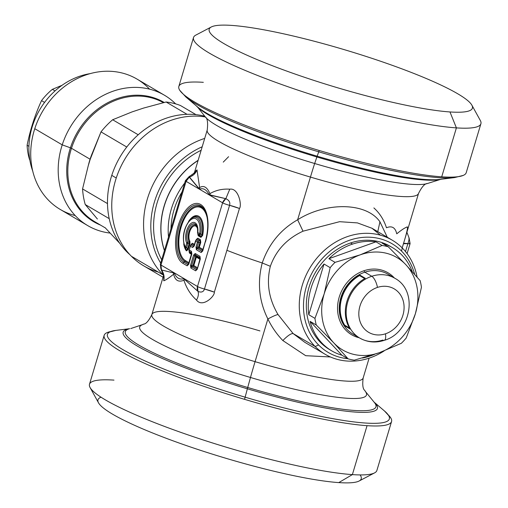 <?xml version="1.0" encoding="UTF-8"?>
<svg xmlns="http://www.w3.org/2000/svg" width="508" height="508" viewBox="0 0 508 508"><rect width="100%" height="100%" fill="white"/><g stroke="black" fill="none" stroke-linecap="round" stroke-linejoin="round"><path stroke-width="0.76" d="M193.91 174.485L197.009 169.894C195.669 173.374 193.097 175.806 189.306 177.197L186.074 181.331A6.306 0.883 -163.3 0 1 185.407 180.67A6.306 0.883 16.7 0 0 186.074 181.331L160.966 265.024L174.276 272.853L173.368 272.879L174.276 272.853L184.182 278.676C179.553 279.94 176.251 277.997 174.276 272.853L173.641 274.187L173.368 272.879L161.474 269.958C163.868 273.247 164.617 276.86 163.735 280.797C164.617 276.86 163.868 273.247 161.474 269.958L173.368 272.879L173.641 274.187L174.276 272.853C176.251 277.997 179.553 279.94 184.182 278.676L183.928 280.245C178.486 282.473 175.057 280.454 173.641 274.187C169.024 277.933 165.729 280.137 163.735 280.797C165.729 280.137 169.024 277.933 173.641 274.187C175.057 280.454 178.486 282.473 183.928 280.245C186.493 288.207 190.684 294.818 196.513 300.076C202.457 308.058 214.833 296.367 214.344 292.157L226.898 250.311A110.312 15.431 16.7 0 0 262.23 262.966C268.764 243.967 280.568 229.565 297.637 219.767C325.812 201.892 366.236 202.051 379.94 221.799L387.299 237.268L379.94 221.799C366.236 202.057 325.812 201.892 297.637 219.767L310.445 177.082A110.312 15.431 -163.3 0 1 207.226 130.01A110.312 15.431 16.7 0 0 310.445 177.082L297.637 219.767C280.568 229.565 268.764 243.967 262.23 262.966A110.312 15.431 -163.3 0 1 226.898 250.311L239.452 208.464C242.1 205.473 238.582 187.63 229.787 189.179C222.523 188.703 215.894 190.189 209.912 193.643C207.105 187.077 203.676 185.064 199.619 187.592L197.009 169.894L194.824 171.679M310.445 177.082A110.312 15.431 16.7 0 0 418.541 193.408A110.312 15.431 -163.3 0 1 310.445 177.082A18.91 0.356 106.5 0 1 314.674 163.512A18.91 0.356 -73.5 0 0 310.445 177.082M374.421 402.552A130.835 18.301 -163.3 0 1 247.72 387.496A130.835 18.301 16.7 0 0 374.421 402.552L365.106 391.103A118.37 16.554 -163.3 0 1 250.482 377.482A118.37 16.554 16.7 0 0 365.106 391.103C365.519 390.157 361.505 390.931 363.163 377.99A110.312 15.431 -163.3 0 1 255.067 361.664L267.875 318.98C271.805 327.089 276.796 334.277 282.842 340.544L305.689 355.683L330.416 356.972L305.689 355.689L282.842 340.544C287.611 335.712 291.033 333.381 293.116 333.553L304.895 342.373L293.116 333.553C291.033 333.381 287.611 335.712 282.842 340.544C276.796 334.27 271.805 327.082 267.875 318.98L255.067 361.664A110.312 15.431 -163.3 0 1 151.848 314.592A110.312 15.431 16.7 0 0 255.067 361.664A110.312 15.431 16.7 0 0 363.163 377.99L369.113 358.165M262.23 262.966C257.175 282.594 259.055 301.263 267.875 318.98C272.764 316.363 276.142 314.877 278.003 314.522L293.116 333.553L278.003 314.522C276.142 314.877 272.764 316.363 267.875 318.98C259.055 301.263 257.175 282.594 262.23 262.966L270.345 266.3L262.23 262.966M303.009 231.191C286.868 238.709 275.977 250.412 270.345 266.3C266.243 282.861 268.796 298.933 278.003 314.522C268.796 298.933 266.243 282.861 270.345 266.3C275.977 250.412 286.868 238.709 303.009 231.191L297.637 219.767L303.009 231.191L339.592 221.691L357.441 222.904L372.002 228.27L357.441 222.904L339.592 221.691L303.009 231.191M203.333 82.328A150.019 20.98 16.7 0 0 179.813 90.373L185.884 96.996A147.155 20.58 16.7 0 0 318.745 151.828A147.155 20.58 -163.3 0 1 185.884 96.996L197.307 106.731A132.74 18.567 16.7 0 0 317.151 156.197A132.74 18.567 -163.3 0 1 197.307 106.731L205.283 116.897A118.37 16.554 16.7 0 0 314.674 163.512A118.37 16.554 16.7 0 0 427.38 183.534A118.37 16.554 -163.3 0 1 314.674 163.512A118.37 16.554 -163.3 0 1 205.283 116.897C207.442 118.275 208.089 122.644 207.226 130.01L194.621 172.028M228.594 156.699L223.26 162.115M189.306 177.197L199.384 189.154L198.768 188.214L199.619 187.592L199.384 189.154L199.619 187.592C203.676 185.058 207.105 187.077 209.912 193.643L209.29 194.983C206.635 189.687 203.333 187.744 199.384 189.154L186.074 181.331A6.306 5.423 -59.5 0 1 189.306 177.197C193.097 175.806 195.669 173.374 197.009 169.894L199.619 187.592L198.768 188.214L189.071 176.644L185.407 180.67L160.299 264.363A6.306 0.883 16.7 0 0 160.966 265.024A6.306 0.883 -163.3 0 1 160.299 264.363L161.265 269.926C163.551 274.949 164.294 277.26 163.493 276.854L163.843 275.165M225.831 198.679L210.236 194.964L209.912 193.643C215.9 190.189 222.523 188.703 229.787 189.179L225.831 198.679L229.787 189.179C238.582 187.63 242.1 205.473 239.452 208.464L229.578 205.321C230.403 202.425 229.159 200.209 225.831 198.679A6.306 5.423 120.5 0 0 222.599 202.813L199.384 189.154C203.333 187.744 206.635 189.687 209.29 194.983L209.912 193.643L210.236 194.964L209.29 194.983L225.831 198.679C229.159 200.209 230.403 202.425 229.578 205.321A12.605 1.765 -163.3 0 1 239.452 208.464L214.344 292.157A12.605 1.765 16.7 0 0 204.464 289.02L229.578 205.321A6.306 0.883 -163.3 0 1 222.599 202.813L225.831 198.679M379.94 221.799L377.774 231.667L379.94 221.799M380.219 235.001L372.002 228.27L392.259 240.189A66.186 56.909 120.5 0 0 313.677 262.23A66.186 56.909 120.5 0 0 315.151 346.513L293.116 333.553L315.151 346.513A66.186 56.909 120.5 0 0 325.152 354.286A66.186 56.909 120.5 0 0 384.175 350.895A66.186 56.909 -59.5 0 1 315.151 346.513A66.186 56.909 -59.5 0 1 318.262 256.508A66.186 56.909 -59.5 0 1 402.253 247.961A66.186 56.909 120.5 0 0 392.259 240.189M402.19 247.891L403.441 243.719C404.451 240.379 409.454 224.365 406.654 227.203C404.666 227.863 401.364 230.067 396.754 233.813C395.338 227.546 391.903 225.527 386.461 227.755C383.902 219.793 379.705 213.182 373.875 207.924M403.466 243.656A12.605 1.765 -163.3 0 1 407.88 243.656L405.505 251.562L407.88 243.656L403.441 243.719M406.895 232.219L409.124 238.074L410.096 243.637A6.306 0.883 -163.3 0 1 407.88 243.656C408.883 240.798 409.232 238.925 408.915 238.042C409.232 238.925 408.883 240.798 407.88 243.656A6.306 0.883 16.7 0 0 410.096 243.637A6.306 0.883 16.7 0 0 409.429 242.976M250.482 377.482A18.91 0.356 106.5 0 1 255.067 361.664A18.91 0.356 -73.5 0 0 250.482 377.482A118.37 16.554 -163.3 0 1 143.008 324.466A118.37 16.554 16.7 0 0 250.482 377.482L247.72 387.496L250.482 377.482M163.735 280.797L163.83 275.101M259.95 330.918A110.312 15.431 16.7 0 0 151.848 314.592L163.493 275.781M197.999 291.44C201.397 292.735 203.556 291.929 204.464 289.02L214.344 292.157C214.833 296.361 202.463 308.058 196.513 300.076C198.368 296.71 198.857 293.834 197.999 291.44C198.857 293.834 198.368 296.71 196.513 300.076C190.684 294.818 186.493 288.207 183.928 280.245L184.836 279.622L197.999 291.44L197.491 286.506L222.599 202.813A6.306 0.883 16.7 0 0 229.578 205.321L204.464 289.02A6.306 0.883 -163.3 0 1 197.491 286.506A6.306 0.883 16.7 0 0 204.464 289.02C203.556 291.929 201.397 292.735 197.999 291.44L184.836 279.622L183.928 280.245L184.182 278.676L184.836 279.622L184.182 278.676L197.491 286.506A6.306 5.423 120.5 0 0 197.999 291.44M196.431 105.988A130.835 18.301 16.7 0 0 316.878 156.972L314.674 163.512L316.878 156.972A130.835 18.301 16.7 0 0 440.779 179.292A130.835 18.301 -163.3 0 1 316.878 156.972A130.835 18.301 -163.3 0 1 196.431 105.988M164.471 250.45A72.492 62.332 -59.5 0 1 198.095 160.458A72.492 62.332 120.5 0 0 164.471 250.45M193.739 173.26A68.796 59.157 120.5 0 0 191.77 175.114A68.796 59.157 -59.5 0 1 193.739 173.26M184.683 183.083A68.796 59.157 120.5 0 0 168.51 236.995A68.796 59.157 -59.5 0 1 184.683 183.083M182.029 191.922A66.726 57.372 120.5 0 0 170.967 228.791A66.726 57.372 -59.5 0 1 182.029 191.922M417.081 277.089A66.186 56.909 120.5 0 0 402.253 247.961L401.568 251.123A63.036 54.197 120.5 0 0 321.577 259.264A63.036 54.197 120.5 0 0 318.611 344.983L315.151 346.513L318.611 344.983A63.036 54.197 120.5 0 0 347.878 358.712A63.036 54.197 -59.5 0 1 318.611 344.983A63.036 54.197 -59.5 0 1 321.577 259.264A63.036 54.197 -59.5 0 1 401.568 251.123L402.253 247.961A66.186 56.909 -59.5 0 1 417.081 277.089M161.474 269.958A6.306 5.423 -59.5 0 1 160.966 265.024L161.474 269.958M247.72 387.496A130.835 18.301 -163.3 0 1 128.937 328.898A130.835 18.301 16.7 0 0 247.72 387.496L247.364 388.804L247.72 387.496M317.151 156.197L316.878 156.972L317.151 156.197A132.74 18.567 16.7 0 0 439.642 179.438A132.74 18.567 -163.3 0 1 317.151 156.197L318.745 151.828L317.151 156.197M164.427 250.603A72.492 62.332 -59.5 0 1 198.152 160.274A72.492 62.332 120.5 0 0 164.427 250.603M184.182 278.676L160.966 265.024L186.074 181.331L222.599 202.813L197.491 286.506L184.182 278.676M200.323 259.017L199.974 256.324L195.218 253.524L193.599 255.06L190.519 265.322L190.868 268.014L195.631 270.815L197.244 269.278L200.323 259.017L199.974 256.324A1.892 1.626 120.5 0 0 200.069 257.696L195.307 254.895A1.892 1.626 -59.5 0 1 195.218 253.524L199.974 256.324L200.323 259.017L197.244 269.278L195.631 270.815L190.868 268.014L190.519 265.322L193.599 255.06L195.218 253.524L195.307 254.895L194.659 255.505L193.599 255.06L194.659 255.505L191.579 265.767L190.519 265.322M205.442 241.954A31.039 15.24 -77.9 0 0 200.616 204.476A31.039 15.24 -77.9 0 0 178.124 225.882A31.039 15.24 -77.9 0 0 182.95 263.354L187.141 265.817L188.754 264.281L191.834 254.019L191.491 251.333L189.224 249.999L190.367 246.196L192.627 247.529L194.246 245.993L195.707 241.109L197.472 242.145L196.012 247.028L196.355 249.72L201.117 252.52L202.73 250.984L205.327 241.706L202.73 250.984L201.117 252.52L196.355 249.72L196.012 247.028L197.472 242.145L195.707 241.109L194.246 245.993L192.627 247.529L190.367 246.196L189.224 249.999L191.491 251.333L191.834 254.019L188.754 264.281L187.141 265.817L182.95 263.354A31.039 15.24 102.1 0 1 178.124 225.882A31.039 15.24 102.1 0 1 200.616 204.476A31.039 15.24 102.1 0 1 205.442 241.954M362.414 358.032A63.036 54.197 120.5 0 0 374.688 354.305A63.036 54.197 -59.5 0 1 362.414 358.032M414.668 274.345A63.036 54.197 120.5 0 0 401.568 251.123A63.036 54.197 -59.5 0 1 414.668 274.345M374.142 402.209A132.74 18.567 -163.3 0 1 247.364 388.804A132.74 18.567 -163.3 0 1 129.413 328.759A132.74 18.567 16.7 0 0 247.364 388.804A132.74 18.567 16.7 0 0 374.142 402.209M391.414 247.021A59.88 51.492 120.5 0 0 350.59 242.957A59.88 51.492 120.5 0 0 307.391 294.088A59.88 51.492 120.5 0 0 330.708 350.228M161.677 259.766A76.181 65.507 -59.5 0 1 201.143 150.292A76.181 65.507 120.5 0 0 161.677 259.766M195.307 254.889L196.279 256.242A1.264 1.086 -59.5 0 1 196.342 257.15L199.981 259.29L196.342 257.15L193.815 265.576L193.11 265.278L191.579 265.767L191.719 266.846L190.868 268.014A1.892 1.626 -59.5 0 1 191.719 266.846L196.482 269.646A1.892 1.626 120.5 0 0 195.631 270.815L197.244 269.278L200.26 257.893L200.19 258.54L196.279 256.242L195.307 254.895L200.069 257.696L200.19 258.54A1.264 1.086 -8.3 0 0 200.19 258.54A1.264 1.086 -59.5 0 1 200.196 258.547A1.264 1.086 120.5 0 0 200.19 258.54L196.279 256.242L195.637 256.851L194.659 255.505L195.637 256.851L193.11 265.278L191.579 265.767L194.659 255.505M191.719 266.846L196.482 269.646L197.155 268.656L193.25 266.357A1.264 1.086 120.5 0 0 193.815 265.576L196.342 257.15A1.264 1.086 120.5 0 0 196.279 256.242L195.637 256.851L196.342 257.15L195.637 256.851L193.11 265.278L193.815 265.576A1.264 1.086 -59.5 0 1 193.25 266.357L191.719 266.846L193.25 266.357L193.11 265.278A1.264 0.368 -107.8 0 1 193.25 266.357L197.155 268.656L196.482 269.646L197.129 269.03M188.639 264.039L187.992 264.655L188.665 263.665L184.906 261.449A1.264 1.086 120.5 0 0 185.471 260.668A27.845 13.672 102.1 0 1 184.506 218.618A27.845 13.672 102.1 0 1 207.277 218.351A27.845 13.672 -77.9 0 0 184.506 218.618A27.845 13.672 -77.9 0 0 185.471 260.668A1.264 1.086 -59.5 0 1 184.906 261.449L188.665 263.665L187.992 264.655L183.801 262.191L184.906 261.449A28.734 14.11 102.1 0 1 182.378 221.329A28.734 14.11 102.1 0 1 205.638 212.217A28.734 14.11 -77.9 0 0 182.378 221.329A28.734 14.11 -77.9 0 0 184.906 261.449L183.801 262.191A29.705 14.586 102.1 0 1 181.331 220.402A29.705 14.586 102.1 0 1 205.448 211.76A29.705 14.586 -77.9 0 0 181.331 220.402A29.705 14.586 -77.9 0 0 183.801 262.191A1.892 1.626 120.5 0 0 182.95 263.354A1.892 1.626 -59.5 0 1 183.801 262.191L187.992 264.655A1.892 1.626 120.5 0 0 187.141 265.817L188.106 264.865M191.834 254.019L191.491 251.333A1.892 1.626 120.5 0 0 191.579 252.698L189.313 251.371A1.892 1.626 -59.5 0 1 189.224 249.999L189.224 249.999A1.892 1.626 120.5 0 0 189.313 251.371L189.052 249.873M191.732 252.768L191.7 253.543L191.579 252.698L189.313 251.371L189.44 252.216L189.313 251.371A1.892 1.626 -8.3 0 1 188.963 250.615L190.367 246.196A1.892 1.626 -59.5 0 1 191.218 245.027L193.484 246.361A1.892 1.626 120.5 0 0 192.627 247.529L193.592 246.571M191.306 244.164L190.411 245.478A1.892 1.321 -145.8 0 1 191.218 245.027L191.891 244.037A1.264 1.086 120.5 0 0 192.462 243.256L191.306 244.164L191.891 244.037L194.158 245.37A1.264 0.883 -145.8 0 0 194.17 245.364A1.264 1.086 -59.5 0 1 194.158 245.37L193.484 246.361L191.218 245.027L190.163 245.999L190.411 245.478L190.367 246.196A1.892 1.626 120.5 0 1 191.218 245.027L191.891 244.037L194.158 245.37L193.484 246.361L194.126 245.745M198.361 241.891L198.533 242.595L197.472 242.145A1.892 1.626 -59.5 0 1 198.33 240.983L196.564 239.941A1.892 1.321 -145.8 0 0 195.758 240.392L195.593 240.862L196.564 239.941A1.892 1.626 120.5 0 0 195.707 241.109L195.707 241.109A1.892 1.626 -59.5 0 1 196.564 239.941L198.33 240.983A1.892 1.626 120.5 0 0 197.472 242.145L198.533 242.595L197.072 247.479L196.012 247.028M197.06 247.472L197.212 248.552L196.355 249.72A1.892 1.626 -59.5 0 1 197.212 248.552L201.968 251.352A1.892 1.626 120.5 0 0 201.117 252.52L202.082 251.562M197.066 247.479L198.596 246.983L197.072 247.479L198.533 242.595L200.063 242.106L198.596 246.983A1.264 0.368 -107.8 0 1 198.736 248.063L202.641 250.361L201.968 251.352L202.616 250.736M318.745 151.828A147.155 20.58 16.7 0 0 454.533 177.59A147.155 20.58 -163.3 0 1 318.745 151.828L319.208 150.482L318.745 151.828M388.156 414.801A150.019 20.98 16.7 0 1 391.56 421.538A150.019 20.98 16.7 0 1 367.062 425.672L352.374 474.612L367.062 425.672A150.019 20.98 -163.3 0 1 244.545 399.332A150.019 20.98 16.7 0 0 367.062 425.672A150.019 20.98 -163.3 0 0 390.582 417.627L384.505 411.004A147.155 20.58 -163.3 0 1 245.135 397.186L247.364 388.804L245.135 397.186A147.155 20.58 -163.3 0 1 115.856 330.41A147.155 20.58 16.7 0 0 245.135 397.186A147.155 20.58 16.7 0 0 384.505 411.004L374.034 402.076M331.673 350.812L329.73 349.669A59.88 51.492 -59.5 0 1 307.511 293.459A59.88 51.492 -59.5 0 1 350.59 242.957L352.533 244.094A59.88 51.492 120.5 0 0 328.892 258.724L375.952 241.84L382.118 245.466L375.952 241.84A59.88 51.492 120.5 0 0 352.533 244.094L350.59 242.957A59.88 51.492 -59.5 0 1 390.449 246.437L392.392 247.58A59.88 51.492 120.5 0 0 382.13 243.167L388.296 246.799A59.88 51.492 120.5 0 0 382.118 245.466L360.185 254.851L335.058 262.35A59.88 51.492 120.5 0 0 330.175 267.646L324.009 264.02A59.88 51.492 120.5 0 0 308.794 314.744L314.954 318.37A59.88 51.492 120.5 0 0 316.262 324.999L310.096 321.374A59.88 51.492 120.5 0 0 331.673 350.812A59.88 51.492 120.5 0 0 341.935 355.219L348.101 358.845A59.88 51.492 120.5 0 0 354.279 360.172L379.413 352.673L401.345 343.294A59.88 51.492 120.5 0 0 406.222 337.991A59.88 51.492 -59.5 0 1 401.345 343.294L379.413 352.673A53.581 46.069 120.5 0 0 415.43 313.569L406.222 337.991L415.43 313.569L421.443 287.268A59.88 51.492 120.5 0 0 420.141 280.638A59.88 51.492 -59.5 0 1 421.443 287.268L415.43 313.569A53.581 46.069 120.5 0 0 405.822 264.662L420.141 280.638L405.822 264.662L388.296 246.799L382.13 243.167A59.88 51.492 -59.5 0 1 412.28 271.666A59.88 51.492 120.5 0 0 392.392 247.58M328.892 258.724L335.058 262.35L328.892 258.724A59.88 51.492 -59.5 0 1 352.533 244.094A59.88 51.492 -59.5 0 1 375.952 241.84L328.892 258.724M179.813 90.373A150.019 20.98 16.7 0 0 319.208 150.482A150.019 20.98 16.7 0 0 441.719 176.816A150.019 20.98 16.7 0 0 463.252 175.412L454.533 177.59L439.642 179.438M160.674 263.106A78.251 67.285 -59.5 0 1 202.197 146.78A78.251 67.285 120.5 0 0 160.674 263.106M191.256 266.713L191.205 266.338M202.298 251.365L205.245 241.751C208.521 229.743 208.591 219.748 205.448 211.76A29.705 14.586 102.1 0 1 205.327 241.706M188.309 264.674L191.776 252.959M189.128 251.765L189.497 253.124L189.154 250.438L189.497 253.124L191.491 254.298L189.497 253.124A1.264 1.086 120.5 0 0 189.44 252.216L191.7 253.543A1.264 1.086 -59.5 0 1 191.706 253.556A1.264 1.086 120.5 0 0 191.7 253.543A1.264 1.086 -8.3 0 0 191.7 253.543L189.44 252.216L188.963 250.615M197.212 248.552L201.968 251.352L202.641 250.361L198.736 248.063A1.264 1.086 120.5 0 0 199.301 247.282A1.264 1.086 -59.5 0 1 198.736 248.063L197.212 248.552L198.736 248.063L198.596 246.983L199.301 247.282L200.768 242.405L199.301 247.282L198.596 246.983L200.063 242.106L200.768 242.405L200.419 239.713L197.803 238.176L197.237 238.951A1.264 1.086 120.5 0 0 197.803 238.176L200.419 239.713A1.264 1.086 -59.5 0 1 199.854 240.494L200.063 242.106L198.533 242.595A1.892 0.552 -107.8 0 1 198.33 240.983L199.854 240.494L197.237 238.951L196.647 239.078L197.237 238.951L196.564 239.941L197.237 238.951L199.854 240.494L198.33 240.983L198.311 241.484M196.742 248.418L196.691 248.044M110.719 331.565A150.019 20.98 16.7 0 0 104.172 335.318A150.019 20.98 16.7 0 0 244.545 399.332L245.135 397.186L244.545 399.332A150.019 20.98 -163.3 0 1 107.144 332.588L115.856 330.41L129.61 328.708M163.436 275.19A81.947 70.46 -59.5 0 1 163.233 274.993A12.605 6.28 -44.8 0 0 163.424 275.095A12.605 6.28 135.2 0 1 163.233 274.993A81.947 70.46 -59.5 0 1 147.453 198.679A81.947 70.46 -59.5 0 1 204.711 138.405A81.947 70.46 120.5 0 0 147.453 198.679A81.947 70.46 120.5 0 0 163.233 274.993A81.947 70.46 120.5 0 0 163.436 275.19M405.822 264.662A53.581 46.069 120.5 0 0 361.302 254.464L382.118 245.466A59.88 51.492 -59.5 0 1 388.296 246.799L405.822 264.662A53.581 46.069 -59.5 0 1 415.43 313.569A53.581 46.069 -59.5 0 1 379.413 352.673L354.279 360.172A59.88 51.492 -59.5 0 1 348.101 358.845L341.935 355.219L310.096 321.374L316.262 324.999A59.88 51.492 -59.5 0 1 314.954 318.37L308.794 314.744L324.009 264.02L330.175 267.646A59.88 51.492 -59.5 0 1 335.058 262.35L360.185 254.851A53.581 46.069 120.5 0 0 324.168 293.954L330.175 267.646L324.168 293.954L314.954 318.37L324.168 293.954A53.581 46.069 120.5 0 0 333.781 342.862L316.262 324.999L333.781 342.862L348.101 358.845L333.781 342.862A53.581 46.069 120.5 0 0 378.301 353.06L378.301 353.06A53.581 46.069 120.5 0 0 379.413 352.673A53.581 46.069 -59.5 0 1 378.301 353.06A53.581 46.069 -59.5 0 1 333.781 342.862A53.581 46.069 -59.5 0 1 324.168 293.954A53.581 46.069 -59.5 0 1 360.185 254.851L361.302 254.464A53.581 46.069 120.5 0 0 360.185 254.851A53.581 46.069 -59.5 0 1 361.302 254.464A53.581 46.069 -59.5 0 1 405.822 264.662M308.794 314.744A59.88 51.492 -59.5 0 1 324.009 264.02L308.794 314.744M310.096 321.374L341.935 355.219A59.88 51.492 -59.5 0 1 310.096 321.374M441.719 176.816A150.019 20.98 -163.3 0 1 319.208 150.482A150.019 20.98 -163.3 0 1 178.835 86.462L193.516 37.522A150.019 20.98 16.7 0 0 292.252 88.221A150.019 20.98 16.7 0 0 456.4 127.883L441.719 176.816L456.4 127.883A150.019 20.98 16.7 0 0 480.905 123.742L466.217 172.682A150.019 20.98 -163.3 0 1 441.719 176.816M193.815 265.576L197.453 267.716L193.815 265.576M185.471 260.668L188.963 262.725L185.471 260.668M190.925 244.958L192.462 243.256L194.45 244.431L192.462 243.256L190.868 244.812M196.266 239.871L197.803 238.176L196.209 239.725M199.301 247.282L202.94 249.422L199.301 247.282M391.56 421.538L376.879 470.478A150.019 20.98 -163.3 0 1 352.374 474.612A150.019 20.98 -163.3 0 1 188.227 434.956A150.019 20.98 -163.3 0 1 89.491 384.258L104.172 335.318M163.062 277.228L143.789 265.9A81.947 70.46 -59.5 0 1 131.413 256.273L163.233 274.993L131.413 256.273A81.947 70.46 -59.5 0 1 115.545 180.257A81.947 70.46 -59.5 0 1 172.339 119.869A81.947 70.46 -59.5 0 1 205.302 116.923A81.947 70.46 120.5 0 0 172.339 119.869A81.947 70.46 120.5 0 0 115.545 180.257A81.947 70.46 120.5 0 0 131.413 256.273A81.947 70.46 120.5 0 0 158.217 272.04M364.103 270.701A35.928 30.893 120.5 0 0 337.636 305.613A35.928 30.893 120.5 0 0 359.213 337.757A35.928 30.893 -59.5 0 1 337.636 305.613A35.928 30.893 -59.5 0 1 364.103 270.701A35.928 30.893 -59.5 0 1 394.367 277.99A35.928 30.893 120.5 0 0 364.103 270.701A1.264 0.457 -108.4 0 0 364.858 272.193A1.264 0.457 71.6 0 1 364.103 270.701M471.875 105.169L480.314 120.472A150.019 20.98 -163.3 0 1 456.4 127.883A150.019 20.98 -163.3 0 1 282.696 84.88A150.019 20.98 -163.3 0 1 195.809 35.115L211.277 26.988A137.414 19.221 16.7 0 0 290.862 72.568A137.414 19.221 16.7 0 0 449.974 111.951L456.4 127.883L449.974 111.951A137.414 19.221 16.7 0 0 471.875 105.169A137.414 19.221 16.7 0 0 373.012 58.693A137.414 19.221 16.7 0 0 231.616 25.4A137.414 19.221 16.7 0 0 211.277 26.988M189.967 243.662L189.897 241.262A8.553 4.197 102.1 0 1 191.141 228.619A8.553 4.197 102.1 0 1 197.561 228.93A8.553 4.197 -77.9 0 0 191.141 228.619A8.553 4.197 -77.9 0 0 189.897 241.262L189.967 243.662L189.255 243.364L189.217 241.922L189.897 241.262A1.264 0.972 -31 0 1 189.217 241.922A9.449 4.635 102.1 0 1 190.062 228.892A9.449 4.635 102.1 0 1 197.066 226.682A9.449 4.635 -77.9 0 0 190.062 228.892A9.449 4.635 -77.9 0 0 189.217 241.922L189.255 243.364L189.967 243.662L188.214 249.492L189.967 243.662M186.411 250.869L188.214 249.492L187.509 249.193L189.255 243.364L187.814 243.573L187.801 242.183L189.217 241.922L187.801 242.183A10.414 5.112 102.1 0 1 189.23 227.616A10.414 5.112 102.1 0 1 196.882 226.212A10.414 5.112 -77.9 0 0 189.23 227.616A10.414 5.112 -77.9 0 0 187.801 242.183L187.814 243.573L189.255 243.364L187.509 249.193L188.214 249.492L186.411 250.869L186.423 250.019L187.509 249.193L186.607 247.593L187.814 243.573L186.754 243.129A1.892 1.41 -27 0 1 187.801 242.183A1.892 1.41 153 0 0 186.754 243.129L187.814 243.573L186.607 247.593L187.509 249.193L186.423 250.019A1.264 1.022 -39.9 0 1 186.411 250.869A18.961 9.309 102.1 0 1 183.731 243.897A18.961 9.309 -77.9 0 0 186.411 250.869M202.66 235.407A18.961 9.309 -77.9 0 0 199.904 217.151A18.961 9.309 -77.9 0 0 188.544 221.513A18.961 9.309 102.1 0 1 199.904 217.151A18.961 9.309 102.1 0 1 202.66 235.407L201.911 235.287A18.066 8.871 -77.9 0 0 200.355 219.234A18.066 8.871 -77.9 0 0 191.326 218.554A18.066 8.871 102.1 0 1 200.355 219.234A18.066 8.871 102.1 0 1 201.911 235.287L202.66 235.407L200.939 237.382L202.66 235.407M198.234 235.795L200.939 237.382L200.876 236.474L201.911 235.287L200.838 233.769A17.101 8.395 -77.9 0 0 190.595 219.215A17.101 8.395 102.1 0 1 200.838 233.769L201.911 235.287L200.876 236.474A1.264 1.086 -59.5 0 1 200.939 237.382L198.234 235.795A1.264 1.086 120.5 0 0 198.171 234.88L200.876 236.474L199.784 235.058L200.838 233.769L199.695 233.686A15.761 7.741 -77.9 0 0 190.049 220.459A15.761 7.741 -77.9 0 0 185.547 247.148L186.754 243.129A11.754 5.772 102.1 0 1 190.494 223.888A11.754 5.772 102.1 0 1 197.828 232.588L199.695 233.686L200.838 233.769L199.784 235.058L200.876 236.474L198.171 234.88L198.234 235.795L197.733 233.801L198.234 235.795M196.647 239.078L195.51 240.913L193.802 246.386M200.419 239.713L200.768 242.405L200.063 242.106L199.854 240.494L200.419 239.713M101.035 397.199A137.414 19.221 16.7 0 0 177.463 442.43A137.414 19.221 16.7 0 0 338.772 482.6A137.414 19.221 -163.3 0 1 197.383 449.307A137.414 19.221 -163.3 0 1 98.52 402.831L90.081 387.528A150.019 20.98 16.7 0 0 198.012 438.264A150.019 20.98 16.7 0 0 352.374 474.612L338.772 482.6L352.374 474.612A150.019 20.98 16.7 0 0 374.587 472.885L359.112 481.012A137.414 19.221 -163.3 0 1 338.772 482.6A137.414 19.221 16.7 0 0 360.115 474.929M113.989 380.117A150.019 20.98 16.7 0 0 90.081 387.528M387.934 274.206A34.671 29.807 120.5 0 0 364.858 272.193A34.671 29.807 120.5 0 0 339.915 301.428A34.671 29.807 120.5 0 0 352.781 333.972A34.671 29.807 -59.5 0 1 339.915 301.428A34.671 29.807 -59.5 0 1 364.858 272.193A34.671 29.807 -59.5 0 1 387.934 274.206L394.868 278.282A34.671 29.807 120.5 0 0 371.793 276.269L364.858 272.193L371.793 276.269A34.671 29.807 120.5 0 0 346.85 305.511A34.671 29.807 120.5 0 0 359.715 338.049A34.671 29.807 120.5 0 0 382.791 340.068A9.455 3.442 -108.4 0 0 384.27 340.335A9.455 3.442 -108.4 0 0 385.451 333.813A25.216 21.679 120.5 0 0 403.733 303.2A25.216 21.679 120.5 0 0 377.45 287.414A9.455 3.442 -108.4 0 0 371.793 276.269A34.671 29.807 -59.5 0 1 394.868 278.282C418.84 291.021 410.839 332.962 384.27 340.335A9.455 3.442 71.6 0 0 385.451 333.813A25.216 21.679 -59.5 0 1 359.169 318.027A25.216 21.679 -59.5 0 1 377.45 287.414A25.216 21.679 120.5 0 0 359.169 318.027A25.216 21.679 120.5 0 0 385.451 333.813A25.216 21.679 -59.5 0 0 403.733 303.2A25.216 21.679 -59.5 0 0 377.45 287.414A9.455 3.442 71.6 0 0 371.793 276.269A34.671 29.807 -59.5 0 0 346.85 305.511A34.671 29.807 -59.5 0 0 359.715 338.049C367.392 342.354 375.577 343.116 384.27 340.335M185.052 247.739A18.066 8.871 -77.9 0 0 186.423 250.019L185.49 248.368L186.607 247.593L185.547 247.148L186.607 247.593L185.49 248.368L186.423 250.019A18.066 8.871 102.1 0 1 185.052 247.739L184.658 246.831A17.101 8.395 -77.9 0 0 185.49 248.368A1.892 1.486 -33.9 0 1 185.547 247.148A1.892 1.486 146.1 0 0 185.49 248.368A17.101 8.395 102.1 0 1 184.658 246.831C181.82 236.588 183.794 227.381 190.595 219.215L191.326 218.554M197.91 234.537L197.917 233.959L199.784 235.058A1.892 1.626 -59.5 0 1 199.695 233.686A1.892 1.626 120.5 0 0 199.784 235.058L197.917 233.959L198.171 234.88L197.555 232.74A1.892 0.362 5.9 0 1 197.828 232.588A1.892 1.626 120.5 0 0 197.917 233.959A1.892 1.626 -59.5 0 1 197.828 232.588A1.892 0.362 -174.1 0 0 197.555 232.74L197.555 232.74A1.892 0.362 5.9 0 0 197.612 232.842L197.917 233.959L197.612 232.842M116.249 178.003L111.773 175.368A80.366 69.107 -59.5 0 1 204.73 116.218A80.366 69.107 120.5 0 0 111.773 175.368L116.249 178.003M129.915 254.711A80.366 69.107 -59.5 0 1 111.773 175.368A80.366 69.107 120.5 0 0 129.915 254.711M365.277 278.276L359.728 275.012A34.671 29.807 120.5 0 0 344.513 325.736L350.056 329A34.671 29.807 -59.5 0 1 365.277 278.276A34.671 29.807 120.5 0 0 350.056 329L344.513 325.736A34.671 29.807 -59.5 0 1 359.728 275.012L365.277 278.276M359.562 275.577L359.728 275.012L359.562 275.577A34.214 29.42 120.5 0 0 344.678 325.177L344.513 325.736L344.678 325.177L349.428 327.971L344.678 325.177A34.214 29.42 -59.5 0 1 359.562 275.577L364.7 278.6L359.562 275.577M185.547 247.148A15.761 7.741 102.1 0 1 190.049 220.459A15.761 7.741 102.1 0 1 199.695 233.686L197.828 232.588A11.754 5.772 -77.9 0 0 190.494 223.888A11.754 5.772 -77.9 0 0 186.754 243.129L185.547 247.148M82.563 188.932L107.493 203.594L82.563 188.932A75.641 65.037 120.5 0 0 85.249 204.553A75.641 65.037 -59.5 0 1 82.563 188.932L88.24 165.754L82.563 188.932M109.22 218.656L85.249 204.553L97.396 219.011L85.249 204.553L109.22 218.656M126.765 147.028L101.003 131.877A75.641 65.037 -59.5 0 1 112.655 119.748L138.201 134.772L112.655 119.748L132.004 111.925L143.707 108.039L166.097 102A75.641 65.037 -59.5 0 1 180.435 105.499L196.005 114.656L180.435 105.499A75.641 65.037 120.5 0 0 166.097 102L143.707 108.039L132.004 111.925L112.655 119.748A75.641 65.037 120.5 0 0 101.003 131.877L126.765 147.028M187.046 114.325L166.097 102L187.046 114.325M105.054 227.622L120.25 243.865L105.054 227.622M92.278 153.264L101.003 131.877L90.157 159.448L92.278 153.264M88.24 165.754L90.157 159.448L88.24 165.754M88.379 165.284A68.707 59.08 -59.5 0 1 90.075 159.214A68.707 59.08 -59.5 0 1 92.354 153.041A68.707 59.08 120.5 0 0 90.075 159.214A68.707 59.08 120.5 0 0 88.379 165.284M94.672 221.653A68.707 59.08 -59.5 0 1 71.482 148.279L90.075 159.214L71.482 148.279A68.707 59.08 -59.5 0 1 163.379 102.654A68.707 59.08 120.5 0 0 71.482 148.279A68.707 59.08 120.5 0 0 94.672 221.653L105.327 227.914M70.422 147.815L71.482 148.279L70.422 147.815A69.259 59.557 -59.5 0 1 164.173 102.464A69.259 59.557 120.5 0 0 70.422 147.815A69.259 59.557 120.5 0 0 100.565 225.114A69.259 59.557 -59.5 0 1 70.422 147.815L62.23 144.856L70.422 147.815M110.065 233.077A75.641 65.037 -59.5 0 1 62.23 144.856A75.641 65.037 -59.5 0 1 175.666 103.899A75.641 65.037 120.5 0 0 164.459 95.231A75.641 65.037 120.5 0 0 62.23 144.856A75.641 65.037 120.5 0 0 87.763 225.628A75.641 65.037 120.5 0 0 110.065 233.077M87.763 225.628L60.3 209.48A75.641 65.037 -59.5 0 1 34.766 128.702L62.23 144.856L34.766 128.702A75.641 65.037 -59.5 0 1 137.001 79.083L164.459 95.231M149.562 89.141A75.641 65.037 120.5 0 0 34.766 128.702A75.641 65.037 120.5 0 0 75.203 215.57M32.741 171.082A69.336 59.62 -59.5 0 1 90.049 73.647A69.336 59.62 120.5 0 0 32.741 171.082M29.813 159.899L29.597 159.772A61.455 52.845 -59.5 0 1 27.095 145.237L28.937 146.323L27.095 145.237A61.455 52.845 120.5 0 0 29.597 159.772L29.813 159.899M44.564 102.419L41.516 100.628A61.455 52.845 -59.5 0 1 52.356 89.344L55.023 90.913L52.356 89.344A61.455 52.845 120.5 0 0 41.516 100.628C35.115 114.56 30.309 129.432 27.095 145.237C30.309 129.432 35.115 114.56 41.516 100.628L44.564 102.419M62.033 85.306L52.356 89.344L62.033 85.306M449.974 111.951A137.414 19.221 -163.3 0 1 267.081 63.646A137.414 19.221 -163.3 0 1 231.616 25.4A137.414 19.221 -163.3 0 1 414.509 73.704A137.414 19.221 -163.3 0 1 449.974 111.951M402.196 247.898L418.541 193.408C421.875 186.785 424.821 183.496 427.38 183.534L441.458 179.102M193.923 174.479L194.983 171.361L194.342 172.46C195.047 172.453 193.294 173.844 189.071 176.644M130.753 328.562L143.008 324.466C143.186 323.45 146.107 326.307 151.848 314.592M325.152 354.286L304.889 342.367M410.096 243.637L407.099 253.613M205.448 211.76L205.842 212.661M352.781 333.972L359.715 338.049M197.555 232.74C197.663 228.981 197.441 226.803 196.882 226.212L197.275 227.114"/></g></svg>
